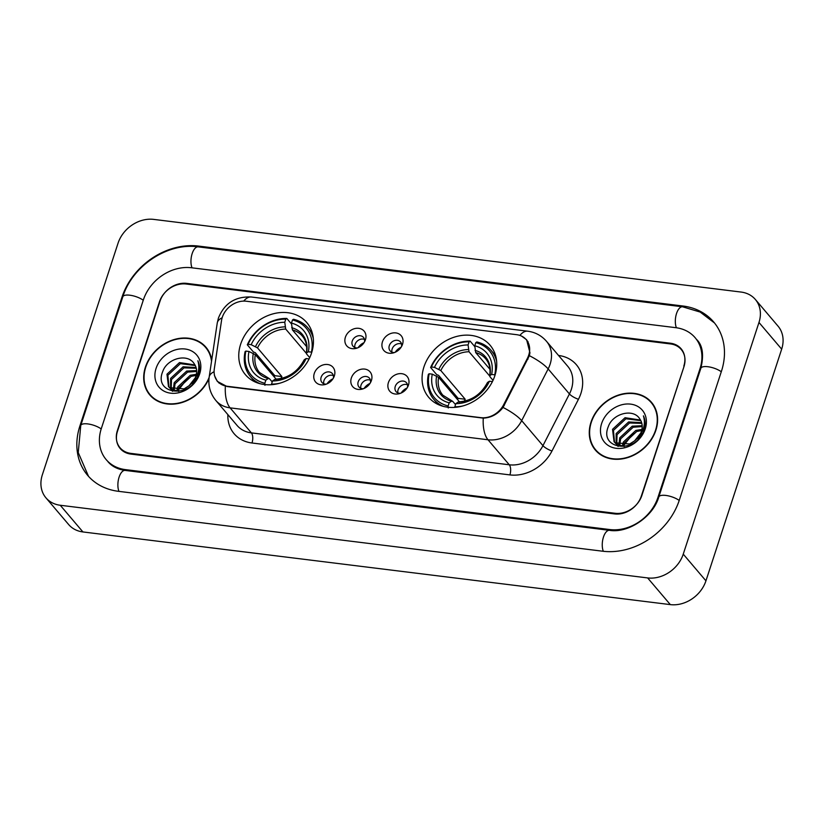 <?xml version="1.0" encoding="UTF-8"?>
<svg xmlns="http://www.w3.org/2000/svg" width="824" height="824" viewBox="0 0 824 824"><rect width="100%" height="100%" fill="white"/><g stroke="black" fill="none" stroke-linecap="round" stroke-linejoin="round"><path stroke-width="1.24" d="M423.948 366.907A40.263 32.898 -40.4 0 0 428.738 397.374A40.263 32.898 -40.4 0 0 464.757 405.377A40.263 32.898 -40.4 0 0 494.863 375.682A40.263 32.898 -40.4 0 0 490.084 345.215A40.263 32.898 -40.4 0 0 454.055 337.222A40.263 32.898 -40.4 0 0 423.948 366.907M240.639 344.236A40.263 32.898 -40.4 0 0 245.428 374.693A40.263 32.898 -40.4 0 0 281.447 382.697A40.263 32.898 -40.4 0 0 311.554 353.002A40.263 32.898 -40.4 0 0 306.775 322.544A40.263 32.898 -40.4 0 0 270.746 314.541A40.263 32.898 -40.4 0 0 240.639 344.236M334.348 375.909A11.392 9.311 139.6 0 1 334.008 376.826A11.392 9.311 139.6 0 1 324.883 384.581A11.392 9.311 139.6 0 1 314.284 373.427A11.392 9.311 139.6 0 1 327.633 364.507A11.392 9.311 139.6 0 1 334.348 375.909M333.329 378.195A6.839 5.583 -40.4 0 0 332.36 373.581A6.839 5.583 -40.4 0 0 326.242 372.221A6.839 5.583 -40.4 0 0 321.133 377.258A6.839 5.583 -40.4 0 0 321.947 382.439A6.839 5.583 -40.4 0 0 326.345 384.128M371.418 380.492A11.392 9.311 139.6 0 1 371.078 381.409A11.392 9.311 139.6 0 1 361.942 389.165A11.392 9.311 139.6 0 1 351.343 378.01A11.392 9.311 139.6 0 1 364.702 369.09A11.392 9.311 139.6 0 1 371.418 380.492M370.388 382.779A6.839 5.583 -40.4 0 0 369.42 378.164A6.839 5.583 -40.4 0 0 363.302 376.805A6.839 5.583 -40.4 0 0 358.193 381.842A6.839 5.583 -40.4 0 0 359.007 387.023A6.839 5.583 -40.4 0 0 363.405 388.722M408.477 385.086A11.392 9.311 139.6 0 1 408.137 385.993A11.392 9.311 139.6 0 1 399.001 393.759A11.392 9.311 139.6 0 1 388.403 382.604A11.392 9.311 139.6 0 1 401.762 373.684A11.392 9.311 139.6 0 1 408.477 385.086M407.458 387.362A6.839 5.583 -40.4 0 0 406.489 382.748A6.839 5.583 -40.4 0 0 400.371 381.388A6.839 5.583 -40.4 0 0 395.252 386.435A6.839 5.583 -40.4 0 0 396.066 391.606A6.839 5.583 -40.4 0 0 400.474 393.306M365.454 339.725A11.392 9.311 139.6 0 1 365.114 340.642A11.392 9.311 139.6 0 1 355.989 348.398A11.392 9.311 139.6 0 1 345.39 337.243A11.392 9.311 139.6 0 1 358.749 328.323A11.392 9.311 139.6 0 1 365.454 339.725M364.435 342.012A6.839 5.583 -40.4 0 0 363.466 337.397A6.839 5.583 -40.4 0 0 357.348 336.038A6.839 5.583 -40.4 0 0 352.239 341.074A6.839 5.583 -40.4 0 0 353.053 346.245A6.839 5.583 -40.4 0 0 357.451 347.944M402.524 344.308A11.392 9.311 139.6 0 1 402.184 345.225A11.392 9.311 139.6 0 1 393.048 352.981A11.392 9.311 139.6 0 1 382.449 341.826A11.392 9.311 139.6 0 1 395.808 332.906A11.392 9.311 139.6 0 1 402.524 344.308M401.494 346.595A6.839 5.583 -40.4 0 0 400.536 341.981A6.839 5.583 -40.4 0 0 394.418 340.621A6.839 5.583 -40.4 0 0 389.299 345.658A6.839 5.583 -40.4 0 0 390.113 350.839A6.839 5.583 -40.4 0 0 394.521 352.538M323.781 383.747A6.839 5.583 139.6 0 1 323.966 380.595A6.839 5.583 139.6 0 1 333.359 375.6M360.84 388.331A6.839 5.583 139.6 0 1 361.025 385.179A6.839 5.583 139.6 0 1 370.429 380.183M397.899 392.914A6.839 5.583 139.6 0 1 398.095 389.773A6.839 5.583 139.6 0 1 407.489 384.767M354.887 347.563A6.839 5.583 139.6 0 1 355.072 344.411A6.839 5.583 139.6 0 1 364.466 339.416M391.946 352.147A6.839 5.583 139.6 0 1 392.142 348.995A6.839 5.583 139.6 0 1 401.535 343.999M221.532 320.505A20.507 16.758 139.6 0 1 222.305 317.292A20.507 16.758 139.6 0 1 246.345 301.234L516.627 334.678A20.507 16.758 139.6 0 1 526.268 339.684A20.507 16.758 139.6 0 1 527.391 358.347L503.639 404.738A20.507 16.758 139.6 0 1 480.907 417.655L227.146 386.26A20.507 16.758 139.6 0 1 217.495 381.255A20.507 16.758 139.6 0 1 214.292 368.946L221.532 320.505M670.509 343.938L186.152 284.012A22.794 18.622 -40.4 0 0 159.434 301.852L117.369 430.571A22.794 18.622 -40.4 0 0 120.077 447.813A22.794 18.622 -40.4 0 0 130.8 453.375L615.157 513.29A22.794 18.622 -40.4 0 0 641.875 495.451L683.941 366.742A22.794 18.622 -40.4 0 0 681.232 349.5A22.794 18.622 -40.4 0 0 670.509 343.938M657.933 497.438L699.998 368.73A41.025 33.516 -40.4 0 0 695.126 337.696A41.025 33.516 -40.4 0 0 675.824 327.684L191.467 267.759A41.025 33.516 -40.4 0 0 143.376 299.874L101.311 428.583A41.025 33.516 -40.4 0 0 106.183 459.617A41.025 33.516 -40.4 0 0 125.485 469.628L609.842 529.554A41.025 33.516 -40.4 0 0 657.933 497.438L658.428 498.026M758.976 322.462A30.385 24.833 -40.4 0 0 755.361 299.473A30.385 24.833 -40.4 0 0 741.075 292.057L153.676 219.39A30.385 24.833 -40.4 0 0 118.059 243.173L42.333 474.851A30.385 24.833 -40.4 0 0 45.948 497.84A30.385 24.833 -40.4 0 0 60.245 505.256L647.633 577.923A30.385 24.833 -40.4 0 0 683.25 554.14L758.976 322.462L781.667 349.149A30.385 24.833 -40.4 0 0 778.052 326.16L755.361 299.473M45.948 497.84L68.639 524.528A30.385 24.833 -40.4 0 0 82.925 531.944L670.324 604.61A30.385 24.833 -40.4 0 0 705.941 580.827L781.667 349.149M721.412 371.377A65.333 53.385 -40.4 0 0 713.646 321.947A65.333 53.385 -40.4 0 0 682.911 306.003L198.553 246.077A65.333 53.385 -40.4 0 0 121.973 297.217L79.907 425.936A65.333 53.385 -40.4 0 0 87.663 475.366A65.333 53.385 -40.4 0 0 118.399 491.31L602.766 551.225A65.333 53.385 -40.4 0 0 679.337 500.086L721.412 371.377M211.717 360.078A36.843 30.107 -40.4 0 0 205.948 347.234A36.843 30.107 -40.4 0 0 172.978 339.91A36.843 30.107 -40.4 0 0 145.426 367.082A36.843 30.107 -40.4 0 0 149.803 394.954A36.843 30.107 -40.4 0 0 180.95 402.833A36.843 30.107 -40.4 0 0 208.987 378.597M149.525 394.016A36.843 30.107 -40.4 0 0 150.988 396.251M590.993 422.207A36.843 30.107 -40.4 0 0 595.371 450.079A36.843 30.107 -40.4 0 0 628.331 457.402A36.843 30.107 -40.4 0 0 655.883 430.231A36.843 30.107 -40.4 0 0 651.506 402.349A36.843 30.107 -40.4 0 0 618.536 395.036A36.843 30.107 -40.4 0 0 590.993 422.207M595.082 449.132A36.843 30.107 -40.4 0 0 596.545 451.377M521.633 336.12L526.629 339.756L529.956 352.775L529.369 355.68L503.042 407.447C497.748 414.204 491.156 417.758 483.266 418.128L227.084 386.549L217.32 381.399L214.425 375.476M683.827 366.031A22.794 18.622 -40.4 0 0 681.118 348.779A22.794 18.622 -40.4 0 0 670.396 343.217L186.708 283.384A22.794 18.622 -40.4 0 0 159.99 301.224L117.482 431.282A22.794 18.622 -40.4 0 0 120.191 448.524A22.794 18.622 -40.4 0 0 130.913 454.086L614.601 513.929A22.794 18.622 -40.4 0 0 641.319 496.089L684.074 366.32M652.587 403.729A36.843 30.107 -40.4 0 0 650.62 401.927M207.03 348.603A36.843 30.107 -40.4 0 0 205.052 346.801M208.493 350.849A36.462 29.798 -40.4 0 0 207.926 350.149L205.65 347.481A36.462 29.798 -40.4 0 0 173.03 340.23A36.462 29.798 -40.4 0 0 145.766 367.123A36.462 29.798 -40.4 0 0 150.092 394.717A36.462 29.798 -40.4 0 0 181.486 402.339A36.462 29.798 -40.4 0 0 209.121 377.443M211.521 361.376A36.462 29.798 -40.4 0 0 205.65 347.481M176.913 390.37L177.788 386.909L190.282 375.291L196.349 374.312M177.994 390.36L178.695 387.97L191.189 376.352L196.102 375.394M173.328 389.762L174.183 382.676L186.688 371.058L196.617 370.584M174.132 389.989L175.09 383.737L187.584 372.118L196.637 371.449M172.566 391.328L170.908 389.072M170.589 388.434L170.589 378.443L183.083 366.814L196.081 367.525M172.556 391.318L171.485 389.494M171.207 388.825L171.485 379.503L183.979 367.875L196.277 368.235M189.087 385.704A17.17 14.029 -40.4 0 0 195.834 376.3A17.17 14.029 -40.4 0 0 194.402 364.084C188.047 352.754 167.251 358.316 162.812 371.346C152.976 394.305 190.262 399.166 198.079 375.723L198.481 374.58C200.067 369.543 199.861 364.929 197.853 360.737C199.315 365.526 199.078 370.44 197.132 375.456L189.087 385.704L184.133 388.856L169.61 387.692L168.487 386.569L166.984 374.199L179.477 362.581L194.958 364.939M196.05 377.783L192.579 384.077M178.767 391.421L170.506 388.753L168.487 386.569M168.961 387.084L167.88 375.26L180.384 363.642L195.288 365.547M156.066 368.4A24.771 20.239 -40.4 0 0 170.65 393.182A24.771 20.239 -40.4 0 0 199.686 373.797A24.771 20.239 -40.4 0 0 185.091 349.005A24.771 20.239 -40.4 0 0 156.066 368.4M178.365 390.154L188.047 377.701M150.092 394.717L152.368 397.384A36.462 29.798 -40.4 0 0 152.965 398.054M654.06 405.964A36.462 29.798 -40.4 0 0 653.484 405.264L651.217 402.596A36.462 29.798 -40.4 0 0 618.587 395.355A36.462 29.798 -40.4 0 0 591.323 422.248A36.462 29.798 -40.4 0 0 595.659 449.832A36.462 29.798 -40.4 0 0 628.279 457.083A36.462 29.798 -40.4 0 0 655.554 430.19A36.462 29.798 -40.4 0 0 651.217 402.596M622.47 445.485L623.356 442.035L635.85 430.416L641.917 429.438M623.552 445.475L624.252 443.096L636.746 431.477L641.659 430.519M618.896 444.888L619.751 437.802L632.245 426.183L642.184 425.709M619.699 445.114L620.647 438.862L633.151 427.234L642.205 426.564M617.052 444.62L618.124 446.443L616.465 444.198M616.146 443.559L616.146 433.558L628.64 421.94L641.639 422.65M616.774 443.951L617.052 434.619L629.546 423L641.834 423.361M634.645 440.83A17.17 14.029 -40.4 0 0 641.391 431.426A17.17 14.029 -40.4 0 0 639.96 419.21C633.615 407.87 612.809 413.442 608.37 426.472C598.543 449.42 635.819 454.292 643.637 430.849L644.049 429.695C645.635 424.669 645.419 420.055 643.42 415.852C644.873 420.652 644.636 425.555 642.699 430.581L634.645 440.83L629.691 443.982L615.168 442.818L614.055 441.685L612.541 429.325L625.045 417.706L640.516 420.065M641.618 432.909L638.136 439.202M624.324 446.546L616.074 443.878L614.055 441.685M614.519 442.2L613.447 430.386L625.941 418.767L640.845 420.673M601.623 423.515A24.771 20.239 -40.4 0 0 616.218 448.308A24.771 20.239 -40.4 0 0 645.254 428.913A24.771 20.239 -40.4 0 0 630.659 404.131A24.771 20.239 -40.4 0 0 601.623 423.515M623.933 445.269L633.615 432.827M595.659 449.832L597.925 452.5A36.462 29.798 -40.4 0 0 598.523 453.179M364.043 342.65A11.392 9.311 -40.4 0 0 358.152 347.666M401.103 347.234A11.392 9.311 -40.4 0 0 395.211 352.25M332.937 378.834A11.392 9.311 -40.4 0 0 327.035 383.85M369.997 383.418A11.392 9.311 -40.4 0 0 364.105 388.434M407.066 388.001A11.392 9.311 -40.4 0 0 401.164 393.017M264.947 385.302L264.823 383.273A36.163 29.551 -40.4 0 1 245.882 351.086L248.972 351.477A32.661 26.687 -40.4 0 0 265.853 380.142L268.15 378.556L269.479 378.731L272.219 381.955M276.133 379.153L255.306 354.67L248.972 351.477M274.279 376.98A36.081 29.489 139.6 0 1 274.814 375.682L255.244 352.662L253.38 351.951L247.313 344.813L248.096 344.319A36.163 29.551 -40.4 0 1 285.794 319.135L286.803 318.445A37.677 30.787 -40.4 0 0 247.313 344.813M313.305 338.458A37.677 30.787 -40.4 0 0 307.929 327.88A37.677 30.787 -40.4 0 0 293.488 319.269L292.479 319.969A36.163 29.551 -40.4 0 1 311.431 352.147L311.781 352.301M245.882 351.086L245.099 351.591A37.677 30.787 -40.4 0 0 250.517 376.692A37.677 30.787 -40.4 0 0 260.085 383.706M271.549 384.684L271.518 384.097A36.163 29.551 -40.4 0 0 279.295 383.345M311.431 352.147L308.331 351.766A32.661 26.687 -40.4 0 0 291.459 323.101L292.479 319.969M271.518 384.097L272.538 380.966A32.661 26.687 -40.4 0 0 306.116 358.543L309.113 358.914M265.853 380.142L264.823 383.273M291.459 323.101L292.407 329.888L306.652 346.647M309.721 357.657L306.579 353.959L306.559 352.899L308.331 351.766M276.174 379.565L274.845 379.38L272.538 380.966M306.116 358.543L304.344 359.676L304.365 360.737M306.579 353.959L306.559 352.899A29.221 23.875 -40.4 0 0 291.727 327.715M253.318 353.362A29.221 23.875 -40.4 0 0 268.15 378.556L269.479 378.731M286.803 318.445L291.511 323.976M285.794 319.135L284.764 322.277A32.661 26.687 -40.4 0 0 251.186 344.7L248.096 344.319M306.291 353.269L285.712 329.064L284.764 322.277M251.186 344.7L257.521 347.893L281.89 376.558A28.109 22.969 -40.4 0 0 281.056 378.515M281.89 376.558L274.814 375.682M448.256 407.983L448.132 405.954A36.163 29.551 -40.4 0 1 429.191 373.766L432.281 374.148A32.661 26.687 -40.4 0 0 449.162 402.812L451.459 401.237L452.788 401.412L455.528 404.636M459.442 401.834L438.615 377.341L432.281 374.148M457.588 399.661A36.081 29.489 139.6 0 1 458.123 398.363L438.564 375.342L436.689 374.632L430.622 367.494L431.405 366.989A36.163 29.551 -40.4 0 1 469.103 341.816L470.113 341.126A37.677 30.787 -40.4 0 0 430.622 367.494M496.614 361.139A37.677 30.787 -40.4 0 0 491.238 350.561A37.677 30.787 -40.4 0 0 476.797 341.95L475.788 342.65A36.163 29.551 -40.4 0 1 494.74 374.827L495.09 374.982M429.191 373.766L428.408 374.271A37.677 30.787 -40.4 0 0 433.826 399.372A37.677 30.787 -40.4 0 0 443.394 406.387M454.858 407.365L454.827 406.778A36.163 29.551 -40.4 0 0 462.604 406.016M494.74 374.827L491.64 374.446A32.661 26.687 -40.4 0 0 474.768 345.781L475.788 342.65M454.827 406.778L455.847 403.647A32.661 26.687 -40.4 0 0 489.425 381.224L492.422 381.594M449.162 402.812L448.132 405.954M474.768 345.781L475.716 352.569L489.961 369.327M493.03 380.338L489.889 376.64L489.868 375.579L491.64 374.446M459.483 402.236L458.154 402.061L455.847 403.647M489.425 381.224L487.654 382.357L487.674 383.407M489.889 376.64L489.868 375.579A29.221 23.875 -40.4 0 0 475.036 350.385M436.627 376.043A29.221 23.875 -40.4 0 0 451.459 401.237L452.788 401.412M470.113 341.126L474.82 346.657M469.103 341.816L468.073 344.957A32.661 26.687 -40.4 0 0 434.495 367.38L431.405 366.989M475.716 352.569A28.109 22.969 -40.4 0 1 485.666 358.79C489.435 363.229 490.754 368.946 489.611 375.929L469.021 351.745L468.073 344.957M434.495 367.38L440.83 370.573L465.2 399.238A28.109 22.969 -40.4 0 0 464.365 401.195M465.2 399.238L458.123 398.363M503.639 404.738L504.267 405.48M527.391 358.347L528.029 359.089M88.508 476.334L78.249 452.561L80.752 425.483L122.828 296.774C132.242 265.946 167.447 242.4 198.203 246.86L682.56 306.786A12.154 5.603 97.1 0 0 676.339 314.15A12.154 5.603 97.1 0 0 676.401 327.756M721.288 371.748A12.154 4.202 -161.9 0 0 707.868 366.721A12.154 4.202 -161.9 0 0 700.853 368.276L658.788 496.996C653.102 517.009 627.806 533.53 609.503 530.326L125.135 470.411C117.647 469.33 111.899 466.405 107.892 461.615M679.223 500.456A12.154 4.202 -161.9 0 0 665.802 495.43A12.154 4.202 -161.9 0 0 658.788 496.996M603.333 551.297A12.154 5.603 -82.9 0 1 603.271 537.691A12.154 5.603 -82.9 0 1 609.503 530.326M118.965 491.382A12.154 5.603 -82.9 0 1 118.903 477.776A12.154 5.603 -82.9 0 1 125.135 470.411M80.752 425.483A12.154 4.202 18.1 0 1 87.777 423.917A12.154 4.202 18.1 0 1 101.198 428.943M122.828 296.774A12.154 4.202 18.1 0 1 129.842 295.208A12.154 4.202 18.1 0 1 143.263 300.235M198.203 246.86A12.154 5.603 97.1 0 0 191.971 254.225A12.154 5.603 97.1 0 0 192.033 267.831M705.941 580.827L683.25 554.14M670.324 604.61L647.633 577.923M82.925 531.944L60.245 505.256M683.704 306.94L682.911 306.003M80.422 426.544L79.907 425.936M122.477 297.825L121.973 297.217M199.326 247.004L198.553 246.077M700.513 369.327L699.998 368.73M610.605 530.45L609.842 529.554M126.257 470.545L125.485 469.628M558.528 355.463A37.986 31.034 139.6 0 1 580.889 393.47A37.986 31.034 139.6 0 1 578.458 399.279L551.987 450.986A37.986 31.034 139.6 0 1 509.901 474.902L252 442.993A37.986 31.034 139.6 0 1 227.857 414.616M529.369 355.68A26.584 6.932 27.1 0 1 548.145 368.936L569.425 393.954A30.385 24.833 -40.4 0 0 571.362 389.299A30.385 24.833 -40.4 0 0 567.757 366.309L546.487 341.291A30.385 24.833 139.6 0 1 550.092 364.28A30.385 24.833 139.6 0 1 548.145 368.936L521.674 420.642A30.385 24.833 139.6 0 1 488.004 439.769L230.102 407.859A26.584 12.257 -82.9 0 1 225.364 386.219M519.882 335.409A26.584 12.257 -82.9 0 1 527.7 331.197L251.402 297.011C235.345 296.269 224.355 303.304 218.412 318.116L217.248 323.039A26.584 11.186 8.5 0 1 222.161 317.755M483.266 418.128A26.584 12.257 97.1 0 0 488.004 439.769L509.273 464.788A30.385 24.833 -40.4 0 0 542.954 445.66L569.425 393.954A7.601 1.978 -152.9 0 0 578.458 399.279M503.042 407.447A26.584 6.932 27.1 0 1 521.674 420.642L542.954 445.66A7.601 1.978 -152.9 0 0 551.987 450.986M217.248 323.039L209.183 377.011A26.584 11.186 8.5 0 1 214.096 371.727M252 442.993A7.601 3.502 -82.9 0 0 251.382 432.878L230.102 407.859A30.385 24.833 139.6 0 1 215.816 400.443L237.085 425.462A30.385 24.833 -40.4 0 0 251.382 432.878L509.273 464.788A7.601 3.502 -82.9 0 1 509.901 474.902M251.402 297.011A26.584 12.257 97.1 0 0 243.688 301.11M255.306 354.67A28.109 22.969 -40.4 0 0 259.529 372.52L268.954 378.381M274.845 379.38A29.221 23.875 -40.4 0 0 304.344 359.676M306.301 353.259C307.445 346.276 306.126 340.559 302.357 336.11A28.109 22.969 -40.4 0 0 292.407 329.888M285.042 326.881A29.221 23.875 -40.4 0 0 255.533 346.585M285.712 329.064A28.109 22.969 -40.4 0 0 257.521 347.893M438.615 377.341A28.109 22.969 -40.4 0 0 442.838 395.201L452.263 401.051M458.154 402.061A29.221 23.875 -40.4 0 0 487.654 382.357M468.351 349.561A29.221 23.875 -40.4 0 0 438.842 369.265M469.021 351.745A28.109 22.969 -40.4 0 0 440.83 370.573M217.495 381.255L219.102 383.15M526.268 339.684L528.06 341.785M714.46 322.936L700.194 312.069L682.56 306.786M696.826 339.694C702.687 345.514 704.026 355.041 700.853 368.276M546.487 341.291C541.461 335.564 535.198 332.196 527.7 331.197M209.183 377.011C207.998 385.735 210.213 393.542 215.816 400.443M172.525 391.318L172.092 390.803M618.093 446.443L617.65 445.928M312.317 333.051L307.929 327.88M254.904 381.852L250.517 376.692M304.118 359.923C297.649 371.882 288.091 378.298 275.422 379.174M495.626 355.721L491.238 350.561M438.214 404.533L433.826 399.372M487.427 382.604C480.959 394.562 471.4 400.979 458.731 401.854"/></g></svg>
